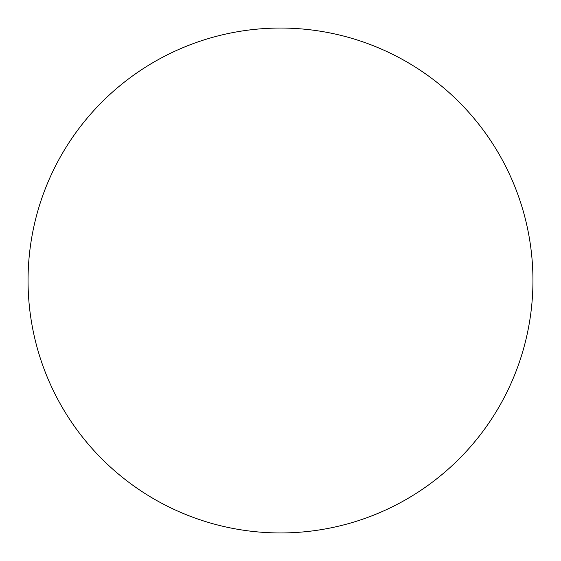 <?xml version="1.0" encoding="UTF-8"?>
<svg xmlns="http://www.w3.org/2000/svg" width="561" height="561" viewBox="0 0 561 561"><rect width="100%" height="100%" fill="white"/><g stroke="black" fill="none" stroke-linecap="round" stroke-linejoin="round"><path stroke-width="0.84" d="M280.5 28.05A252.45 252.45 0 0 1 532.95 280.5A252.45 252.45 0 0 1 280.5 532.95A252.45 252.45 0 0 1 28.05 280.5A252.45 252.45 0 0 1 280.5 28.05M28.05 280.5A252.45 252.45 0 0 0 280.5 532.95A252.45 252.45 0 0 0 532.95 280.5A252.45 252.45 0 0 0 280.5 28.05A252.45 252.45 0 0 0 28.05 280.5"/></g></svg>

